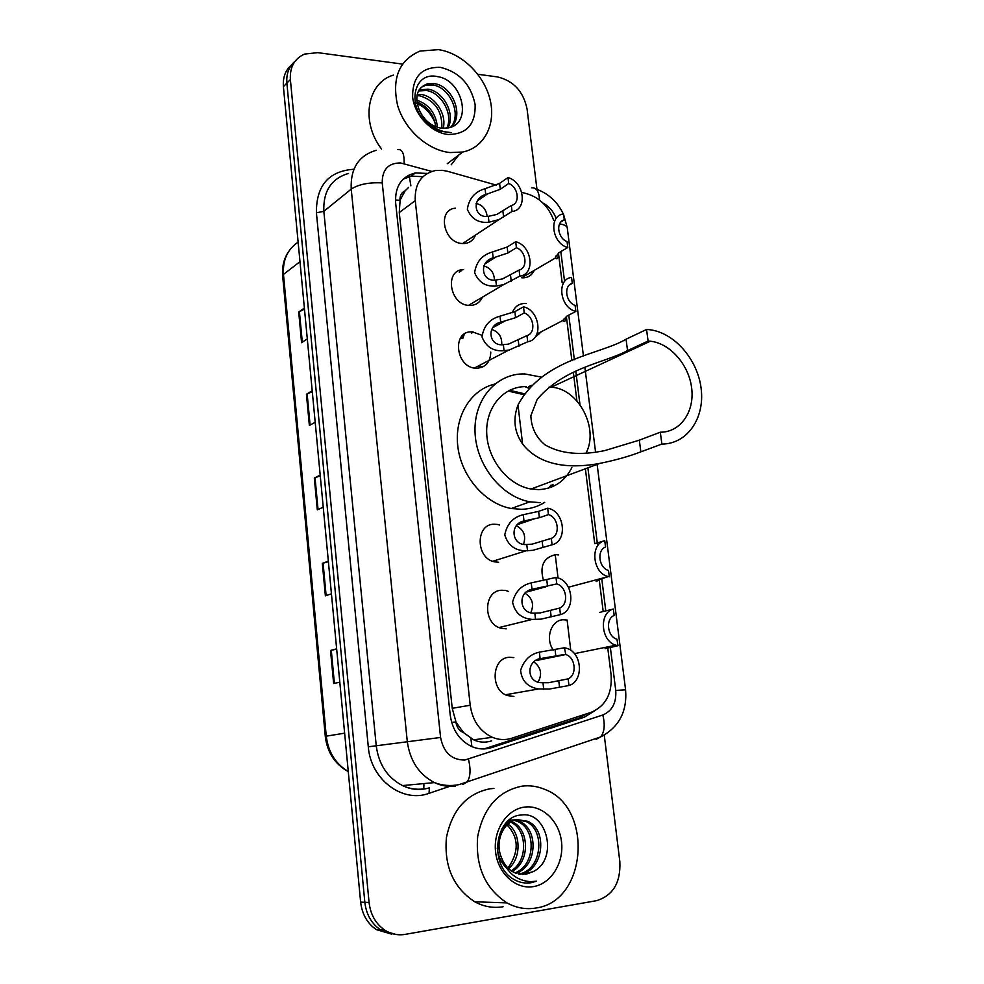 <?xml version="1.0" encoding="UTF-8"?>
<svg xmlns="http://www.w3.org/2000/svg" width="984" height="984" viewBox="0 0 984 984"><rect width="100%" height="100%" fill="white"/><g stroke="black" fill="none" stroke-linecap="round" stroke-linejoin="round"><path stroke-width="1.48" d="M525.247 303.515L526.255 303.601M541.385 331.706L534.152 338.238M543.549 580.683C539.453 566.243 543.426 557.584 555.456 554.668L558.678 554.914M553.303 650.018C544.89 638.604 551.163 619.945 563.291 619.748L567.178 620.055M534.3 270.354C532.135 274.954 528.58 277.439 523.623 277.832L522.16 277.82M506.207 628.85L500.819 628.21C482.541 623.635 483.55 590.166 501.815 590.252L505.37 590.498M506.44 590.744L508.298 591.359M513.894 696.451L507.338 695.553C489.823 690.079 491.754 657.595 509.441 657.275L513.832 657.595M472.406 331.854L481.729 335.237M490.77 352.063C490.413 362.186 485.678 367.573 476.551 368.237L476.293 368.225C455.752 368.225 451.361 330.71 471.914 331.842M498.63 562.245L494.485 561.839C475.469 558.26 475.432 523.709 494.3 524.226L497.228 524.435M497.683 524.509L499.552 525.013M482.344 297.193C479.995 302.383 476.022 305.138 470.426 305.446L469.405 305.434C449.663 305.372 443.944 269.702 463.562 269.567M475.506 235.065C473.501 240.071 469.86 242.888 464.608 243.515L462.357 243.528C443.464 243.085 436.896 209.494 455.371 208.214M496.317 185.115L447.683 171.339L442.357 170.318L435.309 170.54C421.201 174.008 414.522 184.045 415.26 200.65L470.204 705.245C472.48 720.669 479.86 731.358 492.357 737.311C498.863 739.968 505.333 740.275 511.766 738.234L591.224 712.293C605.738 706.032 612.356 693.536 611.101 674.79L607.731 647.792M463.587 732.649L455.887 721.985C456.674 727.25 459.233 730.804 463.587 732.649L473.636 739.82C479.417 742.502 485.444 742.846 491.717 740.854M408.655 187.378L405.162 190.773C401.435 192.433 399.725 195.595 400.021 200.269L395.445 200.01M509.54 390.279L524.214 393.723M553.02 484.3L550.585 487.437M400.021 200.269L405.162 190.773M400.082 200.847L399.258 212.507L452.234 708.308L455.813 721.334M553.611 220.244C548.728 206.874 540.167 198.153 527.928 194.069L521.729 192.31M603.192 611.421L599.207 579.502M594.73 543.672L585.382 468.778M576.907 400.906L573.34 372.333M571.889 360.685L566.353 316.405M562.147 282.654L558.531 253.737M512.381 312.728C514.484 306.934 518.445 303.847 524.251 303.502M508.531 246.185L512.59 243.651M459.294 272.248L462.222 269.702M481.631 367.426L477.474 366.429M462.049 338.594L462.308 337.5M462.394 337.168L463.181 334.966M472.861 332.543L473.009 331.891M427.228 173.442L415.396 172.926C401.509 176.48 394.916 186.394 395.629 202.679L450.217 715.048C452.406 730.165 459.626 740.694 471.877 746.622C478.458 749.353 485.014 749.685 491.545 747.619L584.225 717.25L594.287 711.063M403.12 179.186L411.177 176.173L422.948 176.677M477.83 74.267L497.461 76.912C513.55 80.786 523.414 91.487 527.067 109.015L536.969 189.322M604.25 735.146L619.846 861.689C620.806 882.586 613.032 895.588 596.488 900.68L405.137 934.382C397.966 935.563 391.238 934.173 384.916 930.212C375.814 923.976 370.525 914.726 369.074 902.463L290.378 79.556C289.714 67.133 294.425 58.646 304.511 54.095L317.684 52.644L402.444 64.083M391.706 934.16L376.343 929.609C367.303 923.435 362.075 914.271 360.636 902.131L283.404 86.641L286.873 83.123C286.184 73.788 288.952 66.457 295.151 61.143C288.952 66.457 286.184 73.788 286.873 83.123L364.83 902.291L286.873 83.123L290.378 79.556M396.048 934.48L380.611 929.905C371.534 923.705 366.282 914.505 364.83 902.291C366.282 914.505 371.534 923.705 380.611 929.905L396.048 934.48M587.054 713.646L579.109 717.976L483.98 748.947M336.676 649.12L330.526 650.449L333.637 683.536L339.8 682.146M336.651 648.813L330.526 650.449M328.398 561.655L322.334 563.402L325.384 595.849L331.436 593.819M328.349 561.138L322.334 563.402M304.474 309.148L298.705 312.051L301.584 342.69L307.291 338.89M304.376 308.041L298.705 312.051M312.297 391.706L306.43 394.24L309.37 425.469L315.188 422.234M312.211 390.796L306.43 394.24M320.267 475.862L314.314 478.015L317.303 509.835L323.232 507.191M320.194 475.137L314.314 478.015M283.404 86.641C282.715 77.355 285.471 70.061 291.645 64.747M461.754 336.368L461.877 337.463M461.914 337.721L462.013 338.607M450.118 152.569C427.843 150.355 404.67 129.74 397.585 105.337C391.632 78.166 399.135 60.073 420.082 51.057L438.421 49.643C461.607 52.89 484.251 75.055 490.106 99.716C496.133 124.365 484.325 147.661 462.763 152.016L450.118 152.569M381.608 149.039C360.39 121.93 367.094 82.644 393.403 75.116M450.721 127.219C462.234 114.673 449.897 87.133 432.874 85.03L425.691 85.251L421.054 87.428M451.459 126.948C464.362 114.944 452.136 85.829 434.485 83.652L427.302 83.861C417.154 87.785 414.399 96.309 419.024 109.433C423.809 120.208 431.361 126.493 441.656 128.289L448.261 127.895C473.206 123.59 462.308 80.011 437.88 76.703C412.886 70.454 405.863 108.117 429.233 125.263L439.885 131.143L451.189 132.606L445.506 132.016C432.579 128.818 423.747 121.29 419.024 109.433M446.785 128.191C453.735 114.218 441.238 92.508 426.441 90.503L418.507 90.971M447.88 127.981C455.875 114.292 443.366 91.143 428.04 89.15L419.061 89.987M441.865 128.314C442.419 111.438 435.162 100.639 420.106 95.903L416.958 95.645M443.181 128.4C447.056 114.193 434.916 96.53 421.681 94.562L417.228 94.353M435.777 126.776C433.895 114.624 427.585 106.358 416.859 101.967M437.462 127.379C435.937 113.394 429.012 104.316 416.687 100.159M440.438 67.367C459.356 72.016 470.918 84.427 475.137 104.611C475.616 124.427 466.588 134.377 448.064 134.488C431.299 132.779 414.485 115.054 412.616 96.887C412.493 76.727 421.767 66.887 440.438 67.367M413.649 102.311C423.686 105.546 430.881 112.557 435.248 123.344M458.655 155.115L451.176 164.82M549.084 387.081L551.212 387.192C578.469 388.471 599.441 428.618 585.886 453.366M646.549 329.468L648.099 341.042L650.35 341.214C670.276 343.281 689.157 365.064 691.715 388.532C694.544 412.001 680.288 432.382 660.301 432.197L661.888 444.055L640.855 451.841C629.17 456.355 615.492 460.204 599.834 463.39C576.083 467.818 541.963 468.753 522.602 444.055C514.288 432.087 512.75 419.073 518.002 405.014C543.205 358.164 599.699 354.892 626.058 339.209L646.549 329.468L648.776 329.628C673.88 332.002 697.754 359.221 701.161 388.717C704.901 418.237 687.139 444.141 661.888 444.055M648.099 341.042L627.546 350.599C604.668 363.059 564.668 367.081 537.166 399.406L530.856 415.703C531.323 427.696 536.034 437.4 544.976 444.805C564.385 455.998 586.501 454.325 604.902 450.561L639.317 440.18L660.301 432.197M526.354 386.651C503.906 385.974 485.555 407.019 486.723 433.403C487.621 459.749 508.101 485.247 531.077 489.023L538.629 489.626C553.623 488.839 564.705 481.52 571.864 467.683M540.191 502.664L529.872 501.815C501.225 496.748 475.875 464.657 475.026 431.779C473.858 398.852 496.957 372.961 524.841 373.945L541.249 377.093M544.718 502.344C537.719 506.735 529.982 509.06 521.508 509.318L511.299 508.507C485.26 503.906 461.594 476.92 457.88 446.97C453.956 417.031 470.426 389.75 494.731 384.092M529.909 386.884L528.445 386.749L531.434 385.322M525.013 386.651L528.642 388.237M509.687 391.411L523.586 394.609M551.101 485.014L548.432 488.138M535.923 908.023C525.936 909.696 516.28 907.986 506.957 902.894C485.087 888.441 475.333 866.338 477.671 836.609C483.402 807.803 498.199 790.988 522.073 786.142C529.835 785.195 537.375 786.265 544.706 789.377C593.352 806.991 587.62 901.319 535.923 908.023M503.082 906.756C493.291 908.38 483.857 906.719 474.768 901.787C453.439 887.789 443.993 866.412 446.416 837.642C452.148 809.77 466.699 793.473 490.094 788.762L493.931 788.442M518.679 874.075C542.036 870.545 545.936 829.869 525.813 821.394L515.481 819.721C509.798 820.582 505.087 823.916 501.348 829.709M519.626 874.259L519.675 874.247C543.574 871.775 548.359 829.967 527.744 821.308L517.399 819.623C503.525 821.197 494.128 841.677 501.766 858.294C504.312 864.69 508.273 869.327 513.648 872.23L525.899 874.284L532.836 871.762C559.109 859.696 547.092 810.791 521.434 815.023C495.1 815.859 488.298 864.727 513.279 879.069L514.829 879.954C520.081 882.685 525.505 883.607 531.102 882.722L536.514 881.197L530.462 881.689C516.649 880.569 507.092 872.771 501.766 858.294M514.952 872.857C535.591 865.453 536.341 829.524 518.162 821.751L514.3 820.373M513.328 820.164L509.257 819.943M515.887 873.239C537.264 866.707 538.703 829.61 520.069 821.665L515.235 820.078M514.275 819.93L509.036 820.115M511.286 870.803C528.568 860.508 527.043 829.204 510.622 822.107L510.61 822.095M509.626 821.652L507.941 821.05M512.197 871.406C530.376 861.738 529.343 829.291 512.492 822.021L511.52 821.579M510.548 821.197L508.457 820.594M507.006 824.899C518.297 836.831 519.171 850.41 509.614 865.625L507.744 867.802M506.01 824.149L505.358 823.694M508.58 868.614C521.864 857.728 520.733 832.501 507.892 824.088M506.908 823.411L506.059 822.907M497.264 848.122C498.162 856.141 501.139 862.661 506.207 867.691M522.455 874.518L532.836 871.762M524.46 807.114C542.024 804.604 559.183 820.779 561.52 841.75C564.115 862.673 551.2 883.755 533.488 886.596C515.813 889.745 497.793 873.349 495.567 851.738C493.082 830.164 506.858 809.303 524.46 807.114M526.674 883.054L536.514 881.197M488.31 216.357L496.76 214.463L511.348 205.508C520.45 203.553 518.445 187.144 508.703 183.491L507.99 177.563L499.601 183.393L485.075 188.719C474.94 191.622 469.024 198.473 467.326 209.272C471.373 218.977 478.605 223.294 488.999 222.224L488.31 216.357C473.858 218.596 471.471 197.87 485.752 194.549L485.075 188.719M508.703 183.491L500.303 189.285L485.752 194.549M507.99 177.563C524.361 181.88 527.818 210.035 512.061 211.474L499.196 219.469L488.999 222.224M512.061 211.474L511.348 205.508M487.154 216.308C486.182 209.285 482.48 204.967 476.047 203.393M495.776 280.034L502.492 278.939L519.097 270.071C528.236 267.857 526.206 251.191 516.416 247.722L515.69 241.707L507.166 247.033L492.48 251.978C482.258 254.819 476.305 261.707 474.608 272.63C478.691 282.506 485.985 286.959 496.465 286L495.776 280.034C481.188 282.15 478.777 261.117 493.181 257.894L492.48 251.978M516.416 247.722L507.879 253.011L493.181 257.894M515.69 241.707C532.147 245.692 535.653 274.265 519.823 276.123L503.747 284.573L496.465 286M519.823 276.123L519.097 270.071M494.448 279.96C494.079 272.543 490.512 267.869 483.759 265.938M503.341 344.671L508.605 344.08L526.969 335.606C536.145 333.121 534.078 316.208 524.238 312.924L523.513 306.811L514.853 311.633L500.007 316.184C489.7 318.964 483.697 325.888 481.988 336.934C486.121 346.995 493.476 351.583 504.054 350.71L503.341 344.671C488.642 346.663 486.182 325.31 500.708 322.198L500.007 316.184M524.238 312.924L515.579 317.684L500.708 322.198M523.513 306.811C540.032 310.464 543.598 339.455 527.707 341.768L509.306 349.972L504.054 350.71M527.707 341.768L526.969 335.606M501.742 344.548C502.037 336.811 498.679 331.768 491.656 329.419M548.445 514.607L539.367 517.707L524.005 520.979C509.097 523.759 511.668 546.095 526.76 544.496L532.172 544.14L551.298 538.359C560.597 535.013 558.445 517.301 548.445 514.607L547.682 508.199L538.617 511.36L523.279 514.693C513.144 517.117 506.969 523.857 504.755 534.902C508.088 545.505 515.21 550.806 526.096 550.794L492.677 561.286M547.682 508.199L547.744 508.224C564.484 510.844 568.137 541.114 552.073 544.804L532.898 550.302L526.096 550.794M552.073 544.804L551.298 538.359M523.586 544.029C526.194 535.923 523.845 529.847 516.538 525.813M556.772 583.93L532.012 589.281C517.338 591.827 519.22 614.188 534.41 613.118L540.278 612.897L559.662 608.063C568.998 604.397 566.809 586.415 556.772 583.93L555.997 577.436L531.262 582.897C521.582 585.086 515.358 591.495 512.578 602.11C514.804 612.798 521.372 618.555 532.283 619.403L499.023 627.546M555.997 577.436L557.251 577.719C573.352 581.261 575.984 610.597 560.449 614.606L541.015 619.145L532.283 619.403M560.449 614.606L559.662 608.063M530.88 612.466C534.287 604.434 532.393 598.075 525.21 593.377M565.222 654.348L540.142 658.64C526.354 660.793 526.292 682.502 541.397 682.687L548.506 682.711L568.162 678.862C577.276 674.999 575.517 657.349 565.788 654.532L564.435 647.755L539.38 652.158C530.105 654.151 523.845 660.252 520.597 670.448C521.84 681.112 527.867 687.275 538.678 688.948L505.53 694.753M564.435 647.755L566.833 648.345C582.282 652.712 584.004 681.174 568.961 685.516L549.256 689.071L538.678 688.948M568.961 685.516L568.162 678.862M538.211 681.9C542.368 674.052 540.991 667.435 534.041 662.048M558.543 252.974C558.248 257.919 557.362 259.714 555.886 258.374L555.357 257.156L558.998 252.691L567.793 247.513C551.815 243.602 548.322 215.312 563.574 213.983L564.312 219.85C555.529 221.781 557.571 238.177 567.055 241.609L567.793 247.513M560.917 221.941L564.312 219.85M566.255 316.467C565.812 320.501 564.964 322.051 563.697 321.141L563.192 320.12L566.919 316.098L575.849 311.411C559.798 307.832 556.255 279.124 571.556 277.39L572.307 283.343C563.5 285.52 565.566 302.174 575.099 305.421L575.849 311.411M569.699 284.782L572.307 283.343M597.337 580.228L596.12 581.606L599.809 579.33L608.321 576.587L568.444 587.227M595.332 543.5L604.742 540.671C589.674 544.041 592.516 573.352 608.321 576.587M604.742 540.671L605.541 546.993C596.587 550.277 598.789 567.965 608.493 570.449L609.293 576.808M605.086 648.665L617.977 645.713L615.959 645.221C600.72 641.211 598.752 612.712 613.352 609.022L599.563 612.417M613.352 609.022L614.164 615.443C605.271 618.985 607.325 636.709 616.956 639.194L617.977 645.713M471.877 746.622L470.869 738.357M410.894 185.853L409.098 174.968M455.887 721.985L451.668 722.428M399.258 212.507L415.26 200.65M452.234 708.308L470.204 705.245M431.742 171.413L400.537 162.95C388.225 163 382.112 169.654 382.235 182.901L440.586 737.459C443.526 752.514 451.607 760.042 464.805 760.042L602.823 714.999C612.257 710.915 616.562 702.711 615.738 690.424L610.228 646.39M455.567 786.118C448.347 786.991 441.299 785.81 434.424 782.6C418.95 774.445 409.91 760.718 407.278 741.432L351.214 189.125C350.341 168.399 358.717 155.447 376.318 150.281M449.627 786.376L429.049 793.325C402.468 803.375 370.648 779.451 368.287 746.794L316.405 212.802L323.834 211.326L351.214 189.125C358.57 184.328 368.902 182.249 382.235 182.901M462.861 784.445L466.982 782.145C470.45 777.262 470.955 769.636 468.47 759.23M316.405 212.802C316.196 185.718 328.558 171.216 353.477 169.285M348.521 173.418C331.3 178.571 323.059 191.216 323.834 211.326L376.245 745.847C378.717 764.482 387.487 777.717 402.542 785.576C409.233 788.676 416.109 789.808 423.182 788.959M369.074 902.463L360.636 902.131M440.586 737.459L368.287 746.794M605.775 610.806L601.716 578.346M597.657 545.886L587.891 467.843M579.982 404.682L575.8 371.226M574.348 359.664L568.777 315.126M564.57 281.547L560.831 251.609M556.132 218.51C553.574 211.511 549.207 206.382 543.033 203.135M429.049 793.325L429.381 787.84C420.168 790.57 411.226 789.82 402.542 785.576L434.424 782.6C442.529 785.638 450.746 786.302 459.061 784.605L600.597 736.954C604.471 732.145 605.209 724.814 602.823 714.999M596.095 739.341L600.597 736.954C618.961 727.299 627.288 711.592 625.578 689.809L625.59 689.858M615.738 690.424L625.578 689.809L597.128 464.387M559.576 223.909C564.127 224.623 566.686 225.877 567.239 227.673L567.313 228.19M539.527 200.06C539.109 191.572 536.551 187.513 531.84 187.87M404.129 163.627C404.387 153.713 402.259 149.014 397.745 149.556M423.833 789.106L423.895 783.584M579.109 717.976L584.225 717.25M486.686 748.221L491.545 747.619M558.026 577.965L555.234 554.681M348.287 771.64C334.904 764.211 327.242 752.452 325.286 736.389L326.27 736.167C328.226 752.108 335.556 763.891 348.262 771.493M298.127 242.125C287.5 249.284 282.617 260.047 283.478 274.401L282.654 275.84L325.286 736.376M299.972 261.67L283.478 274.401L326.27 736.167L344.634 733.166M318.041 509.515L315.04 477.707M310.095 425.063L307.156 393.883M302.297 342.223L299.419 311.633M326.134 595.591L323.084 563.156M334.4 683.363L331.288 650.276M518.002 405.014L522.602 444.055M639.317 440.18L640.855 451.841M626.058 339.209L627.546 350.599M500.303 189.285L499.601 183.393M503.599 217.046L502.898 211.117M507.879 253.011L507.166 247.033M511.237 281.19L510.524 275.176M515.579 317.684L514.853 311.633M518.974 346.294L518.248 340.193M527.51 550.819L526.76 544.496M524.005 520.979L523.279 514.693M539.367 517.707L538.617 511.36M542.934 547.645L542.172 541.261M535.567 619.588L534.816 613.155M532.012 589.281L531.262 582.897M547.547 586.452L546.784 580.006M551.163 616.857L550.4 610.363M543.746 689.415L542.983 682.896M540.142 658.64L539.38 652.158M555.862 656.266L555.074 649.711M559.527 687.152L558.752 680.559M462.382 269.678L460.352 271.584M555.603 256.147L555.886 258.374M464.387 334.056L463.464 336.577M463.378 336.909L463.12 337.992M478.691 365.913L482.898 366.884M488.494 361.669L487.338 361.288M471.767 333.158L472.025 332.063M563.451 319.222L563.697 321.141M608.235 646.796L608.346 647.656M473.636 739.82L492.357 737.311M411.177 176.173L415.396 172.926M384.916 930.212L376.343 929.609M439.245 784.519L439.897 784.309M595.591 452.271L584.89 367.438M583.451 356.085L567.239 227.673L563.684 214.832M563.315 214.02C557.571 201.818 548.42 193.467 535.886 188.953M570.757 650.338L567.104 620.031M282.642 275.668C281.928 266.603 283.933 258.546 288.669 251.498M427.302 83.861L425.691 85.251M420.881 89.372L419.295 90.737M462.763 152.016L447.265 163.713M650.35 341.214L551.212 387.192M599.785 463.402L531.077 489.023M529.872 501.815L511.299 508.507M506.957 902.894L474.768 901.787M527.744 821.308L525.813 821.394M520.069 821.665L518.162 821.751M512.492 822.021L510.622 822.107M477.4 200.884L487.535 193.873M499.196 219.469L462.64 243.54M485.075 263.81L496.342 256.799M503.747 284.573L468.495 305.36M492.935 327.611L505.407 320.722M508.876 350.07L474.399 368.028M517.978 524.435L534.546 518.765M526.895 591.974L545.616 586.87M536.108 660.571L565.788 654.532M555.505 257.931L521.643 277.771M563.192 320.317L536.92 334.031M615.959 645.221L574.398 653.647"/></g></svg>
